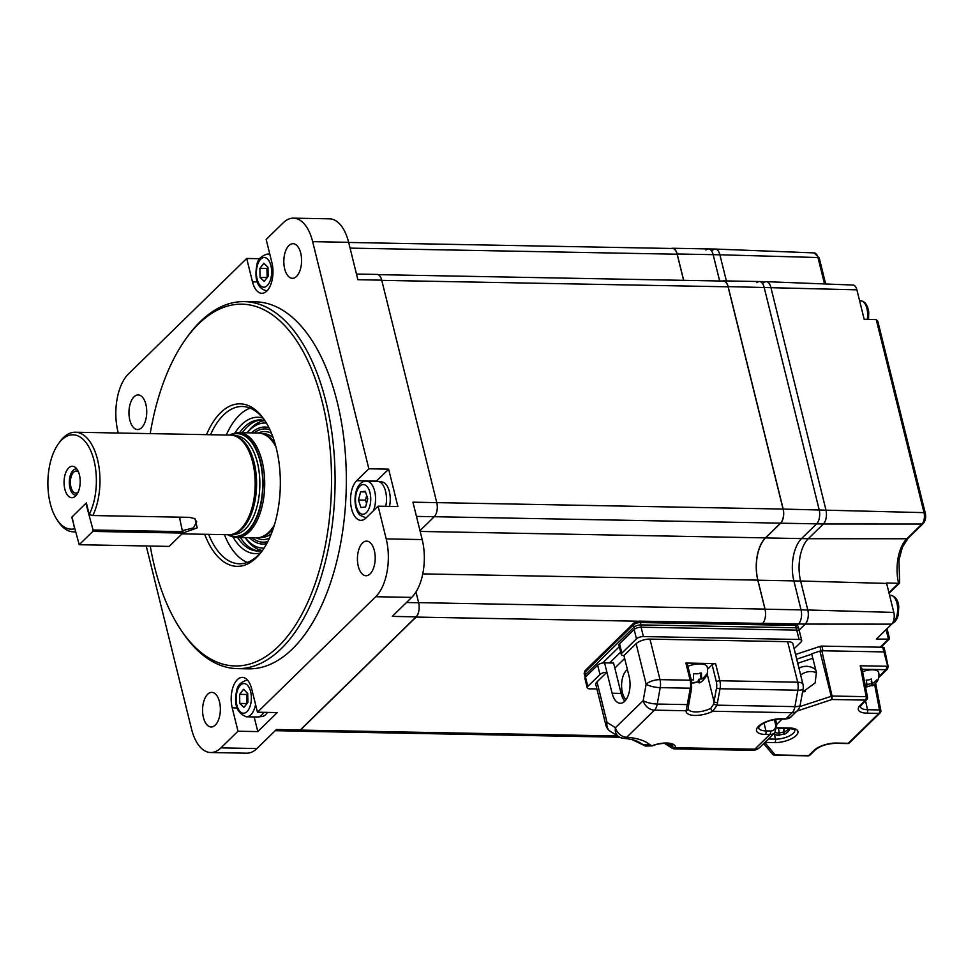 <?xml version="1.0" encoding="UTF-8"?>
<svg xmlns="http://www.w3.org/2000/svg" width="974" height="974" viewBox="0 0 974 974"><rect width="100%" height="100%" fill="white"/><g stroke="black" fill="none" stroke-linecap="round" stroke-linejoin="round"><path stroke-width="1.46" d="M762.605 623.421A10.483 5.381 -88.9 0 0 764.967 609.091L757.796 580.139A31.436 16.144 91.1 0 1 765.454 537.879L780.527 523.148A10.483 5.381 -88.9 0 0 783.072 509.061L728.065 286.806A10.483 5.381 -88.9 0 0 723.402 281.072L378.095 274.644M683.602 280.342L677.137 254.214A10.483 5.381 -88.9 0 0 672.474 248.492L348.655 242.453M297.046 731.084A10.483 5.381 -88.9 0 0 297.861 731.231A10.483 5.381 -88.9 0 0 300.369 730.086L416.081 617.078A10.483 5.381 -88.9 0 0 419.149 608.239M764.967 609.091L418.625 602.638M300.735 253.155A17.301 8.888 -88.9 0 0 293.028 243.695A17.301 8.888 -88.9 0 0 284.676 268.848A17.301 8.888 -88.9 0 0 292.383 278.308A17.301 8.888 -88.9 0 0 300.735 253.155M376.232 481.302A20.978 10.775 -88.9 0 1 376.475 481.046L388.638 469.164L397.891 506.553L378.107 506.188L365.932 518.071A20.978 10.775 91.1 0 1 360.916 520.347A20.978 10.775 91.1 0 1 351.577 508.878A20.978 10.775 91.1 0 1 356.679 480.681L368.854 468.798L312.642 241.649A43.002 22.085 -88.9 0 0 293.478 218.152A43.002 22.085 -88.9 0 0 283.203 222.815L266.17 239.446L271.953 262.822A20.978 10.775 91.1 0 1 261.823 293.296A20.978 10.775 91.1 0 1 252.485 281.827L246.702 258.463L128.434 373.955A43.002 22.085 -88.9 0 0 117.964 431.774L118.28 433.016M374.345 550.59A17.301 8.888 -88.9 0 0 366.638 541.13A17.301 8.888 -88.9 0 0 358.286 566.284A17.301 8.888 -88.9 0 0 365.993 575.744A17.301 8.888 -88.9 0 0 374.345 550.59M219.491 701.828A17.301 8.888 -88.9 0 0 211.784 692.38A17.301 8.888 -88.9 0 0 203.432 717.521A17.301 8.888 -88.9 0 0 211.139 726.981A17.301 8.888 -88.9 0 0 219.491 701.828M145.881 404.393A17.301 8.888 -88.9 0 0 138.174 394.933A17.301 8.888 -88.9 0 0 129.822 420.086A17.301 8.888 -88.9 0 0 137.529 429.546A17.301 8.888 -88.9 0 0 145.881 404.393M185.693 339.135L187.178 337.065A183.538 94.259 91.1 0 1 244.255 301.623L255.505 301.83A183.538 94.259 91.1 0 1 337.248 402.165A183.538 94.259 91.1 0 1 248.662 668.846L237.412 668.639A183.538 94.259 91.1 0 1 181.7 631.091L180.287 628.961A180.921 92.907 -88.9 0 0 296.181 624.017A180.921 92.907 -88.9 0 0 322.54 403.102A180.921 92.907 -88.9 0 0 185.693 339.135A180.921 92.907 -88.9 0 0 150.215 433.613M244.255 301.623A183.538 94.259 91.1 0 1 325.998 401.958A183.538 94.259 91.1 0 1 237.412 668.639M150.264 546.049A180.921 92.907 -88.9 0 0 154.635 567.075A180.921 92.907 -88.9 0 0 180.287 628.961M206.537 434.66A81.28 41.736 91.1 0 1 264.77 420.451A81.28 41.736 91.1 0 1 276.299 448.247A81.28 41.736 91.1 0 1 262.347 550.663A81.28 41.736 91.1 0 1 204.686 534.276M265.476 421.535A78.663 40.397 -88.9 0 0 242.295 406.487A78.663 40.397 -88.9 0 0 210.506 434.733M250.148 408.143A78.663 40.397 -88.9 0 0 226.248 435.037M234.844 433.126A68.168 35.003 91.1 0 1 262.858 418.065M264.891 420.695A65.55 33.664 -88.9 0 0 260.046 419.928A65.55 33.664 -88.9 0 0 239.616 432.663M261.397 420.001A65.55 33.664 -88.9 0 0 242.307 432.712M237.656 537.514A65.55 33.664 -88.9 0 0 257.611 551.004A65.55 33.664 -88.9 0 0 262.469 550.407M240.359 537.563A65.55 33.664 -88.9 0 0 258.962 550.98M260.338 552.976A68.168 35.003 91.1 0 1 232.908 536.881M224.397 534.653A78.663 40.397 -88.9 0 0 247.274 562.412M208.655 534.361A78.663 40.397 -88.9 0 0 239.373 563.776A78.663 40.397 -88.9 0 0 263.09 549.592M259.62 258.707L246.702 258.463M254.165 716.937L257.793 731.596L277.261 712.578L257.465 712.213L375.733 596.721A43.002 22.085 -88.9 0 0 386.203 538.902L378.107 506.188M257.793 731.596L237.997 731.231L232.214 707.855A20.978 10.775 91.1 0 1 242.343 677.38A20.978 10.775 91.1 0 1 251.682 688.849L257.465 712.213M406.475 602.516L418.65 602.748A10.483 5.381 91.1 0 1 416.093 616.846L300.272 729.964A10.483 5.381 91.1 0 1 297.764 731.097L275.228 730.683M300.272 729.964L276.421 729.514L256.953 748.531A43.002 22.085 91.1 0 1 246.678 753.194L210.676 752.525A43.002 22.085 -88.9 0 0 220.964 747.862L237.997 731.231M146.234 545.976L191.525 729.027A43.002 22.085 -88.9 0 0 210.676 752.525M356.472 274.047L377.048 274.425A10.483 5.381 91.1 0 1 381.723 280.159L436.778 502.633A10.483 5.381 91.1 0 1 434.221 516.731L416.458 516.403M419.977 530.647L434.221 516.731M418.65 602.748L415.983 591.985M783.072 509.061L412.939 502.182L422.192 539.572A43.002 22.085 91.1 0 1 411.722 597.391L392.254 616.396L416.093 616.846M388.638 469.164L368.854 468.798M293.478 218.152L329.48 218.821A43.002 22.085 91.1 0 1 348.631 242.319L357.884 279.708L381.723 280.159M756.944 282.691A10.483 5.381 91.1 0 1 759.452 281.547A10.483 5.381 91.1 0 1 764.127 287.281L819.183 509.755A10.483 5.381 91.1 0 1 816.626 523.854L801.541 538.585A31.46 16.156 -88.9 0 0 793.883 580.894L801.054 609.87A10.483 5.381 91.1 0 1 798.497 623.969L796.842 625.588L798.497 623.969L762.715 623.299M765.564 614.691A10.483 5.381 -88.9 0 0 765.065 609.2L801.054 609.87A10.483 5.381 91.1 0 1 798.497 623.969L805.242 624.091A10.483 5.381 -88.9 0 0 807.799 609.992L800.628 581.015L807.799 609.992L893.815 612.415A8.717 4.48 91.1 0 1 891.685 624.139L876.356 639.102L888.446 639.114L886.096 629.594M759.452 281.547L766.209 281.669A10.483 5.381 -88.9 0 1 770.872 287.403L825.928 509.877A10.483 5.381 -88.9 0 1 823.383 523.975L816.626 523.854L801.541 538.585L808.286 538.707L906.855 538.756L921.952 524.024L823.383 523.975L808.286 538.707L823.383 523.975A10.483 5.381 -88.9 0 0 825.928 509.877L770.872 287.403A10.483 5.381 -88.9 0 0 766.258 281.669L853.041 285.053A8.717 4.48 91.1 0 1 856.889 289.826L728.138 286.612A10.483 5.381 -88.9 0 0 723.463 280.877L759.452 281.547A10.483 5.381 91.1 0 1 764.127 287.281L819.183 509.755A10.483 5.381 91.1 0 1 816.626 523.854L780.637 523.184L765.552 537.916A31.46 16.156 -88.9 0 0 757.894 580.212L765.065 609.2M780.637 523.184A10.483 5.381 -88.9 0 0 783.193 509.085L924.009 512.641L876.247 319.606L864.169 319.265L856.889 289.826M728.138 286.612L783.193 509.085M723.463 280.877A10.483 5.381 -88.9 0 0 722.416 281.06M705.967 250.062A10.483 5.381 91.1 0 1 708.475 248.93A10.483 5.381 91.1 0 1 713.151 254.664L719.664 281.011L713.151 254.664L677.161 253.983L683.675 280.342M677.161 253.983A10.483 5.381 -88.9 0 0 672.486 248.26A10.483 5.381 -88.9 0 0 671.354 248.467M273.304 528.444A51.914 26.663 91.1 0 1 270.382 531.731A51.914 26.663 91.1 0 1 262.25 536.784L260.606 537.271A52.438 26.931 91.1 0 1 256.284 537.867L236.804 537.502A52.438 26.931 91.1 0 1 232.494 536.747L231.106 536.272A51.987 26.7 -88.9 0 0 257.404 515.903A51.987 26.7 -88.9 0 0 260.46 461.481A51.987 26.7 -88.9 0 0 233.005 433.661A51.987 26.7 -88.9 0 0 229.633 435.098M274.425 524.949A52.438 26.931 91.1 0 1 268.824 532.169A52.438 26.931 91.1 0 1 260.606 537.271M233.005 433.661L234.417 433.235A52.438 26.931 91.1 0 1 238.752 432.639A52.438 26.931 91.1 0 1 262.116 461.311A52.438 26.931 91.1 0 1 236.804 537.502M227.77 534.714A51.987 26.7 -88.9 0 0 231.106 536.272M75.302 432.225A49.82 25.58 91.1 0 1 97.497 459.448A49.82 25.58 91.1 0 1 92.847 515.538L89.243 514.516A47.19 24.24 -88.9 0 0 94.028 460.592A47.19 24.24 -88.9 0 0 58.33 443.913L59.816 441.843A49.82 25.58 91.1 0 1 75.302 432.225L230.521 435.11A49.82 25.58 91.1 0 1 234.6 435.828L236.232 436.376A49.297 25.312 91.1 0 1 256.406 477.589A49.297 25.312 91.1 0 1 242.136 528.882A49.297 25.312 91.1 0 1 234.417 533.667L232.774 534.154A49.82 25.58 91.1 0 1 228.659 534.726L182.016 533.862M234.6 435.828A49.82 25.58 91.1 0 1 252.704 462.346A49.82 25.58 91.1 0 1 240.578 529.32A49.82 25.58 91.1 0 1 232.774 534.154M75.375 531.731A49.82 25.58 91.1 0 1 73.452 531.841A49.82 25.58 91.1 0 1 58.33 521.65L56.918 519.519A47.19 24.24 -88.9 0 0 74.645 528.772L72.161 517.17M92.847 515.538L189.577 517.34L195.056 518.728L197.198 527.871L182.808 533.07L92.822 531.414L79.198 544.722L169.172 546.402L182.795 533.095L179.46 517.145M64.832 489.118A15.73 8.084 91.1 0 1 66.256 471.477A15.73 8.084 91.1 0 1 75.193 467.276A15.73 8.084 91.1 0 1 79.43 474.862A15.73 8.084 91.1 0 1 74.645 496.801A15.73 8.084 91.1 0 1 64.832 489.118M76.386 495.121A13.112 6.733 91.1 0 1 69.945 487.998A13.112 6.733 91.1 0 1 70.566 474.655A13.112 6.733 91.1 0 1 76.873 469.018M78.529 472.061A11.006 5.649 -88.9 0 0 76.228 471.051A11.006 5.649 -88.9 0 0 70.919 487.049A11.006 5.649 -88.9 0 0 75.814 493.075A11.006 5.649 -88.9 0 0 78.163 492.138M58.33 443.913A47.19 24.24 -88.9 0 0 50.222 503.375A47.19 24.24 -88.9 0 0 56.918 519.519M251.438 432.882A58.501 30.048 91.1 0 1 268.921 427.683M253.995 432.931A56.638 29.086 91.1 0 1 269.956 429.838M245.314 537.66A62.531 32.118 -88.9 0 0 264.124 548.033M262.164 550.493A65.161 33.457 91.1 0 1 245.192 537.66M266.45 423.13A62.531 32.118 -88.9 0 0 247.262 432.797M247.153 432.797A65.161 33.457 91.1 0 1 264.575 420.61M266.766 543.589A58.501 30.048 91.1 0 1 249.49 537.733M267.887 541.459A56.638 29.086 91.1 0 1 252.047 537.782M71.772 517.157L86.369 502.901L89.243 514.516M179.642 517.9A15.73 6.234 166.1 0 0 182.089 517.206M182.771 530.55L193.485 527.884L196.699 521.76L194.228 518.302M238.752 432.639L258.232 433.004A52.438 26.931 91.1 0 1 262.542 433.759A52.438 26.931 91.1 0 1 275.885 446.591M262.542 433.759L264.161 434.307A51.914 26.663 91.1 0 1 274.887 443.06M625.965 699.77A16.521 8.486 91.1 0 1 621.595 685.039A16.521 8.486 91.1 0 1 626.428 670.38A16.521 8.486 91.1 0 1 627.402 669.576M585.337 677.21L584.193 673.716A5.247 2.082 -13.9 0 1 584.79 672.377L633.453 624.845A5.247 2.082 -13.9 0 1 640.381 622.556A2.618 1.351 -88.9 0 0 639.224 621.12L794.431 624.017A2.618 1.351 91.1 0 1 795.6 625.442A5.247 2.082 -13.9 0 1 798.254 626.562L798.826 628.9A5.247 2.082 -13.9 0 0 796.172 627.78L640.965 624.894L640.381 622.556L795.6 625.442L796.172 627.78A2.618 1.351 -88.9 0 1 796.16 630.105M707.55 669.211L712.128 664.743A2.618 1.035 -13.9 0 1 715.586 663.598L719.835 680.753A10.483 5.381 91.1 0 1 720.042 688.752L716.986 705.176L712.846 711.239A17.301 6.855 -13.9 0 1 694.912 715.44A17.301 6.855 -13.9 0 1 686.073 710.74L654.479 710.156L626.757 737.233A10.483 7.987 45.7 0 1 615.434 727.712L607.033 722.404A10.483 4.152 -13.9 0 0 605.852 725.094L595.82 684.564A10.483 4.152 -13.9 0 1 597.013 681.885L607.033 722.404A10.483 8.596 122.2 0 0 610.442 731.45L618.831 736.746A10.483 8.596 -57.7 0 1 615.434 727.712L643.169 700.647A10.483 2.703 10.3 0 0 657.243 704.056L687.474 704.616A2.618 0.779 6.2 0 0 688.813 704.092L691.662 687.863L691.467 680.765A2.618 1.035 -13.9 0 0 690.14 680.205L685.891 663.038A2.618 1.035 -13.9 0 1 687.23 663.598L691.467 680.765M621.96 737.817A10.483 8.596 -57.7 0 1 618.831 736.746A10.483 10.483 0 0 0 623.591 738.341A10.483 6.221 -85.4 0 0 626.757 737.233A64.649 25.616 -13.9 0 1 649.134 744.148A29.744 11.785 166.1 0 0 652.02 745.755A2.618 0.731 69 0 0 652.373 745.865L652.373 745.865C665.668 740.569 675.506 745.573 672.328 744.988A14.683 5.82 166.1 0 1 672.377 745.841L669.735 744.976A2.618 2.143 -57.4 0 0 670.575 747.228L664.451 743.308M716.365 681.897A2.618 1.035 166.1 0 1 719.835 680.753L797.669 682.202A10.483 5.381 91.1 0 1 797.876 690.201L794.906 706.625A10.483 5.381 91.1 0 1 792.142 712.725L712.846 711.239A2.618 1.218 -117 0 1 710.764 708.354L713.613 704.19L716.986 705.176L794.906 706.625A10.483 2.703 10.3 0 0 800.141 705.237L803.124 688.825A10.483 2.703 -169.7 0 1 797.876 690.201L720.042 688.752A2.618 0.682 -169.7 0 1 716.523 687.9A7.865 4.042 -88.9 0 0 716.365 681.897L712.128 664.743M645.263 745.914A37.158 14.72 -13.9 0 1 644.24 745.463L652.02 745.755A17.301 6.855 -13.9 0 1 675.506 747.703L674.093 748.86L752.293 750.321A10.483 10.483 0 0 0 759.817 747.338A10.483 7.987 45.7 0 1 754.801 749.189A10.483 5.381 91.1 0 1 752.293 750.321M775.499 719.409L776.802 724.668L774.841 732.667A10.483 7.987 -134.3 0 1 769.825 734.518L754.801 749.189L675.506 747.703A2.618 2.386 -173.6 0 1 672.377 745.841M674.093 748.86L671.646 747.971A2.618 2.24 -53.4 0 1 670.842 745.95M787.637 641.671A10.483 4.152 -13.9 0 1 792.946 643.911L802.978 684.442A10.483 4.152 -13.9 0 0 797.669 682.202L787.637 641.671L649.975 639.114L659.995 679.645L690.14 680.205A10.483 5.381 -88.9 0 1 690.347 688.204A2.618 0.682 10.3 0 0 691.662 687.863M794.151 648.745L801.127 641.927A5.247 2.082 166.1 0 0 801.724 640.588A5.247 2.082 166.1 0 0 799.07 639.468L643.4 636.57A5.247 2.082 166.1 0 0 636.472 638.859L621.875 653.116A5.247 2.082 166.1 0 0 621.278 654.467A5.247 2.082 166.1 0 0 623.944 655.575L629.143 676.613A18.348 9.423 91.1 0 1 620.28 703.277A18.348 9.423 91.1 0 1 612.11 693.245L606.899 672.218A5.247 2.082 166.1 0 0 599.972 674.507L587.797 686.402A5.247 2.082 166.1 0 0 587.212 687.741A5.247 2.082 166.1 0 0 590.244 688.861A36.708 14.549 -13.9 0 1 596.94 689.081M636.472 638.859L634.159 629.508A5.247 2.082 -13.9 0 1 641.087 627.219L643.4 636.57M799.07 639.468L796.756 630.117L641.087 627.219M796.756 630.117A5.247 2.082 -13.9 0 1 799.411 631.237L801.724 640.588M599.972 674.507L597.659 665.157L585.484 677.052A5.247 2.082 166.1 0 0 584.899 678.391L587.212 687.741M597.659 665.157A5.247 2.082 -13.9 0 1 604.586 662.868L606.899 672.218L597.013 681.885M624.821 701.134A18.348 9.423 -88.9 0 1 621.108 693.415L613.596 663.038L604.586 662.868M621.278 654.467L618.965 645.117A5.247 2.082 -13.9 0 1 619.561 643.777L621.875 653.116M634.159 629.508L619.561 643.777M710.764 708.354A14.683 5.82 166.1 0 1 696.483 711.921A14.683 5.82 166.1 0 1 688.107 708.792L688.107 708.707A2.618 2.386 6.4 0 1 686.073 710.74L690.347 688.204L660.214 687.644A10.483 2.703 -169.7 0 1 646.139 684.223L636.107 643.692L623.944 655.575M636.107 643.692A10.483 4.152 -13.9 0 1 649.975 639.114M713.613 704.19L716.523 687.9M687.851 702.023A2.618 0.682 10.3 0 0 689.166 701.682M715.586 663.598L685.891 663.038M717.546 702.583A2.618 0.682 -169.7 0 1 714.027 701.73L707.112 673.801M888.933 592.703L898.6 583.304L886.523 582.963A33.226 17.069 -88.9 0 0 886.644 583.426L893.815 612.415M766.258 281.669A10.483 5.381 -88.9 0 0 763.689 282.813M824.515 283.945L817.977 257.538L719.896 254.786L726.373 280.926L719.896 254.786A10.483 5.381 -88.9 0 0 715.281 249.052A10.483 5.381 -88.9 0 0 712.712 250.184M765.552 537.916L801.541 538.585A31.46 16.156 -88.9 0 0 793.883 580.894L800.628 581.015A31.46 16.156 -88.9 0 1 808.286 538.707A31.46 16.156 -88.9 0 0 800.628 581.015L886.644 583.426M802.637 691.491L805.206 691.491M891.685 624.139L805.242 624.091L798.838 630.361L805.242 624.091A10.483 5.381 -88.9 0 0 807.799 609.992L801.054 609.87L793.883 580.894L757.894 580.212M888.909 638.007L888.483 639.114L888.909 638.007M898.6 583.304L899.075 582.135L898.6 583.304A33.481 17.191 91.1 0 1 906.855 538.756A2.618 1.997 45.7 0 0 908.072 538.305L923.157 523.562C925.446 520.859 926.164 517.401 925.3 513.188L877.781 321.201L876.247 319.606M719.896 254.786A10.483 5.381 -88.9 0 0 715.22 249.052L708.475 248.93A10.483 5.381 91.1 0 1 713.151 254.664L719.896 254.786M800.652 675.031A15.73 14.184 140 0 1 816.492 672.742M815.786 669.942A15.73 14.184 -40 0 0 798.936 668.127M812.803 658.278L797.743 663.257M799.812 706.588L832.052 696.033L866.166 696.666L860.225 665.766L887.144 666.265L886.011 669.698L887.424 669.089L888.203 666.752L885.244 652.495A2.618 1.035 166.1 0 0 885.232 652.47L884.075 647.795A2.618 1.035 166.1 0 0 882.748 647.247L821.861 646.103L823.018 650.778L883.905 651.91L821.849 650.766A2.618 1.035 166.1 0 0 819.913 651.082L811.659 653.81L816.407 672.389L815.141 682.957L802.527 692.112M885.232 652.47A2.618 1.035 166.1 0 0 883.905 651.91L882.748 647.247M795.563 654.479L819.913 646.432A2.618 1.035 -13.9 0 1 821.861 646.103M796.72 659.154L811.756 654.175M802.588 691.759L804.159 691.796M819.913 651.082L832.015 699.49L796.939 711.093M821.849 650.766L832.052 696.033L832.015 699.49L865.509 700.111A2.618 1.997 45.7 0 0 866.763 699.649A2.618 2.618 0 0 0 867.505 697.274A2.618 1.011 -10.9 0 0 866.166 696.666A2.618 1.351 91.1 0 1 865.509 700.111L860.237 705.261A2.618 1.997 45.7 0 0 861.491 704.799L860.31 706.613A14.208 5.625 166.1 0 0 867.53 709.717L879.522 709.936L874.591 684.308M860.225 665.766L861.734 669.248M887.424 669.089L878.694 677.612M885.244 652.495A2.618 1.035 166.1 0 0 883.905 651.91L887.959 667.239M691.187 679.584A13.246 11.664 22.9 0 0 693.208 680.083A13.246 3.458 -97.2 0 0 693.427 674.045A10.872 4.31 -13.9 0 1 694.779 673.691A9.119 8.023 22.9 0 0 700.282 672.985A10.872 4.31 -13.9 0 1 701.463 673.034A13.246 3.458 82.8 0 1 701.243 679.073A13.246 11.664 22.9 0 0 705.98 674.872A10.872 4.31 -13.9 0 1 706.174 675.396A9.119 2.374 82.8 0 1 705.736 677.064A9.119 2.374 82.8 0 1 705.553 677.441A9.119 2.374 82.8 0 1 705.115 677.904A10.872 4.31 -13.9 0 1 704.433 678.537A13.246 11.664 -157.1 0 1 700.123 682.531A13.246 11.664 -157.1 0 1 699.697 682.737A13.246 3.458 82.8 0 1 699.649 682.762A13.246 3.458 82.8 0 1 697.761 681.8L698.845 679.243L699.697 682.737M687.888 666.301A13.892 5.503 -13.9 0 1 696.24 664.134A13.892 5.503 -13.9 0 1 707.173 666.873A13.892 13.892 0 0 1 705.553 677.441M701.243 679.073L700.379 675.579L701.463 673.034M697.761 681.8A10.872 4.31 -13.9 0 1 696.41 682.153A9.119 8.023 -157.1 0 1 691.844 682.969M691.82 682.737L696.41 682.153M698.845 679.243L701.219 678.951M701.597 678.902L704.433 678.537M705.115 677.904L706.174 675.396M865.058 684.515A11.505 10.544 -4.7 0 0 866.982 684.649A11.505 0.682 -102.4 0 0 866.203 680.059A8.79 8.06 -4.7 0 0 868.845 679.852A8.79 8.06 -4.7 0 0 871.304 678.927A11.505 0.682 77.6 0 1 872.095 683.529A11.505 10.544 -4.7 0 0 876.588 679.901L876.758 681.995A11.505 10.544 175.3 0 1 872.266 685.623A11.505 0.682 77.6 0 1 872.205 685.818A11.505 0.682 77.6 0 1 871.827 685.209A8.79 8.06 175.3 0 1 869.356 686.134A8.79 8.06 175.3 0 1 867.067 686.353M862.587 671.695A11.798 4.675 -13.9 0 1 866.775 670.441A11.798 4.675 -13.9 0 1 878.609 672.316A11.798 4.675 -13.9 0 1 878.658 672.62M865.496 686.828A11.798 11.798 0 0 0 867.067 686.95A11.505 0.682 -102.4 0 0 867.164 686.743A11.505 10.544 175.3 0 1 865.46 686.646M876.21 680.376L876.758 681.995M866.97 684.552L871.413 683.565L871.572 681.41M871.243 681.471L872.266 685.623M871.377 679.316L872.095 683.529M871.413 683.565L871.827 685.209M866.641 684.649L867.164 686.743M775.085 732.424A11.505 10.544 -4.7 0 0 779.249 733.105A11.505 0.682 -102.4 0 0 778.457 728.515A8.79 8.06 -4.7 0 0 781.099 728.309A8.79 8.06 -4.7 0 0 781.732 728.15M783.717 728.187A11.505 0.682 77.6 0 1 784.362 731.985A11.505 10.544 -4.7 0 0 788.855 728.357L789.025 730.451A11.505 10.544 175.3 0 1 784.533 734.079A11.505 0.682 77.6 0 1 784.46 734.274A11.505 0.682 77.6 0 1 784.082 733.666A8.79 8.06 175.3 0 1 781.611 734.591A8.79 8.06 175.3 0 1 779.322 734.81M773.6 733.872A11.798 11.798 0 0 0 779.334 735.407A11.505 0.682 -102.4 0 0 779.419 735.2A11.505 10.544 175.3 0 1 773.685 733.836L773.697 733.787M783.413 728.175L784.362 731.985M788.611 728.808L789.025 730.451M779.237 733.008L783.68 732.034L783.839 729.867M783.51 729.94L784.533 734.079M783.68 732.034L784.082 733.666M778.896 733.105L779.419 735.2M255.565 704.543A18.348 9.423 -88.9 0 1 255.115 706.552A18.348 9.423 -88.9 0 1 246.422 716.791L257.355 716.998A18.348 9.423 -88.9 0 0 257.988 716.961A18.348 9.423 -88.9 0 0 263.784 712.335M257.988 716.961L262.018 716.523A17.824 9.156 -88.9 0 0 267.424 712.396M243.938 707.441L247.883 702.4L247.7 693.342L243.573 689.324L239.616 694.377L239.799 703.435L243.938 707.441M247.615 693.257L246.641 694.499L246.909 703.642M246.824 703.569L239.799 703.435M246.641 694.499L239.616 694.377M385.753 506.334A18.348 9.423 -88.9 0 0 381.443 483.201A18.348 9.423 -88.9 0 0 378.022 481.375A18.348 9.423 -88.9 0 0 377.401 481.314L366.468 481.119C353.197 481.387 352.052 508.233 360.124 515.295L365.786 517.815A18.348 9.423 -88.9 0 0 366.212 517.803M389.503 506.407A17.824 9.156 -88.9 0 0 385.375 483.749A17.824 9.156 -88.9 0 0 382.039 481.972L378.022 481.375M366.687 495.535L365.469 500.137L366.541 503.412M360.623 491.858L358.444 500.003L360.94 507.551L365.603 506.955L367.77 498.81L365.287 491.261L360.623 491.858L365.506 491.955M365.469 500.137L358.444 500.003M267.874 267.229L266.9 268.471L267.168 277.614M260.07 277.407L264.197 281.425L268.142 276.373L267.96 267.314L263.832 263.297L259.888 268.349L260.07 277.407L267.083 277.541M266.9 268.471L259.888 268.349M79.198 544.722L72.003 518.095L72.259 516.683L85.882 503.375L93.078 530.002L183.051 531.682M92.822 531.414L93.078 530.002M728.065 286.806L381.771 280.354M677.137 254.214L350.068 248.127M617.65 735.991L300.369 730.086M637.946 621.205L416.081 617.078M757.796 580.139L422.765 573.893M765.454 537.879L420.171 531.439M780.527 523.148L434.258 516.707M257.294 281.924L252.485 281.827M237.035 707.952L232.214 707.855M220.964 747.862L256.953 748.531M411.722 597.391L375.733 596.721M386.203 538.902L422.192 539.572M376.475 481.046L356.679 480.681M348.631 242.319L312.642 241.649M258.341 433.004A54.008 27.735 91.1 0 1 271.405 433.15M273.122 437.618A51.914 26.663 -88.9 0 0 263.175 433.625L262.018 433.6M260.082 537.417L261.239 537.429A51.914 26.663 -88.9 0 0 271.332 533.813M230.777 435.122A51.391 26.395 91.1 0 1 260.18 461.761A51.391 26.395 91.1 0 1 256.43 517.316A51.391 26.395 91.1 0 1 228.927 534.726M232.372 534.276L233.614 534.3A49.297 25.312 -88.9 0 0 245.411 528.943A49.297 25.312 -88.9 0 0 257.416 462.674A49.297 25.312 -88.9 0 0 235.452 435.731L234.21 435.707M269.445 538.22A54.008 27.735 91.1 0 1 256.381 537.867M624.651 658.473L614.837 668.067M609.541 662.965L620.694 652.069M619.354 646.663L602.589 663.026M639.224 621.12L633.867 623.019A2.618 1.997 -134.3 0 0 633.453 624.845L634.037 627.183L585.362 674.714L584.79 672.377A2.618 1.997 -134.3 0 1 585.204 670.538L584.193 673.716M635.072 628.827A2.618 1.997 -134.3 0 1 634.037 627.183A5.247 2.082 -13.9 0 1 640.965 624.894A2.618 1.351 -88.9 0 1 640.941 627.219M584.777 676.053A5.247 2.082 -13.9 0 1 585.362 674.714A2.618 1.997 -134.3 0 0 586.299 676.26M654.479 710.156A10.483 7.987 -134.3 0 1 643.169 700.647L646.139 684.223A10.483 4.152 -13.9 0 1 659.995 679.645A10.483 5.381 -88.9 0 1 660.214 687.644L657.243 704.056A10.483 5.381 -88.9 0 1 654.479 710.156M632.138 739.631L644.24 745.463A37.158 14.72 -13.9 0 1 641.769 743.941A57.235 22.682 166.1 0 0 637.982 741.604C634.878 740.033 630.081 738.949 623.591 738.341M633.928 740.094L641.769 743.941A10.483 9.216 -51.4 0 0 649.134 744.148M800.141 705.237A10.483 10.483 0 0 1 797.158 710.874A10.483 7.987 -134.3 0 1 792.142 712.725L785.884 718.836A2.618 1.351 91.1 0 1 785.251 719.116L790.9 716.986A10.483 7.987 45.7 0 1 785.884 718.836L781.379 718.751A2.618 1.351 91.1 0 1 780.758 719.031L785.251 719.116M667.178 743.345L669.735 744.976L669.406 743.625M763.993 722.976L765.966 730.914L770.458 730.987A7.865 5.99 45.7 0 0 775.474 724.108L774.354 719.591M780.758 719.031C772.516 719.299 765.722 721.381 760.39 725.289L758.527 727.785A14.683 5.82 166.1 0 0 765.966 730.914A2.618 1.351 -88.9 0 1 765.321 734.433A17.301 6.855 -13.9 0 1 758.503 726.312A17.301 6.855 -13.9 0 1 781.379 718.751M776.802 724.668A2.618 1.035 166.1 0 0 775.474 724.108M765.321 734.433L769.825 734.518A2.618 1.351 -88.9 0 0 770.458 730.987M587.797 686.402L585.484 677.052M621.108 693.415L612.11 693.245M825.672 283.994L819.268 258.098A2.618 1.035 -13.9 0 0 817.977 257.538A8.474 4.346 -88.9 0 0 814.252 252.911L715.281 249.052M923.157 523.562A2.618 1.997 45.7 0 1 921.952 524.024A8.474 4.346 -88.9 0 0 924.009 512.641A2.618 1.035 -13.9 0 1 925.3 513.188M880.216 647.199L888.483 639.114M820.997 650.815L819.913 646.432M865.533 700.854L867.53 709.717A2.618 1.351 91.1 0 1 866.86 713.163A16.838 6.672 -13.9 0 1 860.237 705.261M878.852 676.686L886.011 669.698L862.112 669.26M764.773 742.492L775.231 754.947L808.724 755.568L813.996 750.418A16.838 6.672 -13.9 0 1 836.252 743.052L848.257 743.284L878.865 713.382A2.618 1.351 91.1 0 0 879.522 709.936A2.618 1.011 -10.9 0 1 880.861 710.545L875.638 683.358M763.653 743.588L772.65 754.29A2.618 2.362 140 0 0 775.231 754.947A2.618 1.351 91.1 0 1 774.598 755.227L808.103 755.848A2.618 1.351 91.1 0 0 808.724 755.568A2.618 1.997 45.7 0 0 809.978 755.106L815.25 749.956C820.145 745.914 826.938 743.71 835.631 743.345A2.618 1.351 91.1 0 0 836.252 743.052M813.996 750.418A2.618 1.997 45.7 0 0 815.25 749.956M847.624 743.564A2.618 2.618 0 0 0 849.511 742.821A2.618 1.997 45.7 0 1 848.257 743.284A2.618 1.351 91.1 0 1 847.624 743.564L835.631 743.345M866.86 713.163L878.865 713.382A2.618 1.997 45.7 0 0 880.119 712.919A2.618 2.618 0 0 0 880.861 710.545M772.65 754.29A2.618 2.618 0 0 0 774.598 755.227A2.618 1.351 91.1 0 1 774.16 755.069M768.34 739.01L775.499 739.144L774.403 734.286M777.045 728.053L789.147 728.284A2.618 1.351 -88.9 0 0 789.78 728.004A16.095 6.38 -13.9 0 1 796.123 735.553A16.095 6.38 -13.9 0 1 774.841 742.59A2.618 1.351 91.1 0 0 775.499 739.144A13.478 5.345 166.1 0 0 793.311 733.252A13.478 5.345 166.1 0 0 794.821 729.733L794.808 729.721M777.069 727.761L789.78 728.004M774.841 742.59L764.87 742.407M782.122 719.056L776.716 724.327M775.718 720.273L776.777 719.238M236.999 691.832A14.841 7.622 -88.9 0 0 240.201 711.69A14.841 7.622 -88.9 0 0 250.501 704.945A14.841 7.622 -88.9 0 0 247.299 685.075A14.841 7.622 -88.9 0 0 236.999 691.832M247.104 680.096L247.506 680.096A18.348 9.423 -88.9 0 0 247.104 680.096C240.736 682.007 237.242 685.635 236.621 690.98C233.711 704.579 236.974 713.175 246.422 716.791M373.383 510.802A18.348 9.423 -88.9 0 0 370.51 483.007A18.348 9.423 -88.9 0 0 366.468 481.119M359.552 512.726A14.841 7.622 -88.9 0 0 369.852 505.969A14.841 7.622 -88.9 0 0 366.662 486.099A14.841 7.622 -88.9 0 0 356.362 492.856A14.841 7.622 -88.9 0 0 359.552 512.726M269.968 254.835A18.348 9.423 -88.9 0 0 267.375 254.068C261.008 255.979 257.513 259.608 256.88 264.952C254.957 274.875 255.176 288.219 266.681 290.763A18.348 9.423 -88.9 0 0 267.107 290.751M270.76 278.917A14.841 7.622 -88.9 0 0 267.57 259.047A14.841 7.622 -88.9 0 0 257.27 265.805A14.841 7.622 -88.9 0 0 260.46 285.674A14.841 7.622 -88.9 0 0 270.76 278.917M889.566 595.248L890.504 595.26A14.415 7.402 91.1 0 1 897.48 606.193A14.415 7.402 91.1 0 1 892.294 623.421M859.579 300.698L860.517 300.723A14.415 7.402 91.1 0 1 867.274 319.35M619.659 737.221L297.861 731.231M708.475 248.93L672.486 248.26M73.452 531.841L75.412 531.877M633.867 623.019L585.204 670.538M798.79 630.531L798.826 628.9M605.852 725.094A10.483 10.483 0 0 0 610.442 731.45M671.646 747.971L670.575 747.228M774.841 732.667L759.817 747.338M797.158 710.874L790.9 716.986M803.124 688.825A10.483 10.483 0 0 0 802.978 684.442M688.107 708.707L688.813 704.092M652.373 745.865L645.616 746.072M880.934 647.211L889.445 638.895M887.058 628.656L889.518 638.64M899.562 583.085L889.079 593.312M899.647 582.805L898.953 560.038L902.399 547.205L908.072 538.305M819.268 258.098L814.252 252.911M849.511 742.821L880.119 712.919M866.763 699.649L861.491 704.799M861.929 668.31L867.505 697.274M808.103 755.848A2.618 2.618 0 0 0 809.978 755.106M789.147 728.284L794.821 729.733M872.205 685.818A11.798 11.798 0 0 0 878.609 672.316M784.46 734.274A11.798 11.798 0 0 0 790.231 728.333M269.798 254.104L267.375 254.068M892.026 623.762L895.094 621.643L897.249 618.161L898.308 614.862L898.759 606.534C898.138 599.996 895.386 596.234 890.504 595.26M860.517 300.723L863.451 301.563L865.545 303.364L867.566 306.92L868.759 311.85L868.516 319.387"/></g></svg>
